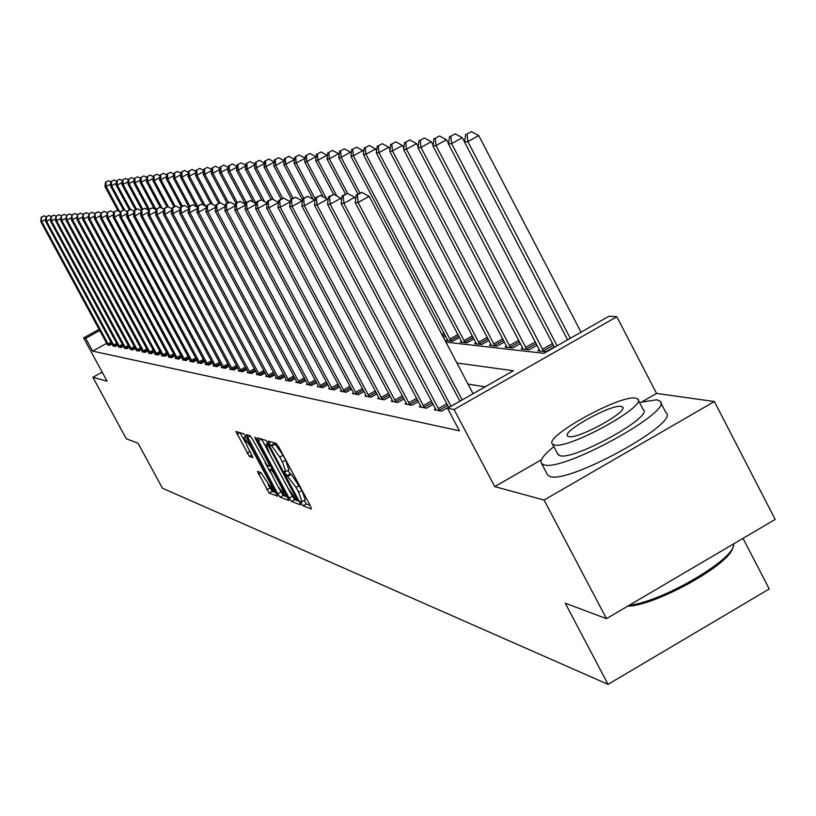 <?xml version="1.0" encoding="UTF-8"?>
<svg xmlns="http://www.w3.org/2000/svg" width="816" height="816" viewBox="0 0 816 816"><rect width="100%" height="100%" fill="white"/><g stroke="black" fill="none" stroke-linecap="round" stroke-linejoin="round"><path stroke-width="1.22" d="M301.339 503.38L303.093 505.838L311.406 508.97L310.447 505.991L278.766 446.964L276.247 443.445L268.28 441.099L270.769 445.648L271.789 445.954L279.766 457.103L282.387 461.989L285.814 471.617L284.458 471.25L285.202 473.341L296.014 487.366L298.636 492.242L302.012 501.748L300.604 501.32L301.339 503.38M304.103 500.545L306.347 503.982L310.121 505.39M272.942 442.466L275.053 444.098L271.789 445.954M287.936 470.414L290.21 473.933L291.261 474.28L287.997 476.136M257.438 471.403L269.096 493.068L277.532 496.21L246.279 437.192L243.913 433.857L235.895 431.501L249.4 456.47L252.919 457.613L246.82 445.352L243.984 437.59L250.492 446.505L270.351 483.429L273.125 491.059L260.926 472.617L257.438 471.403M106.712 343.301L92.626 351.115L85.68 338.324L83.609 337.926L99.134 329.327M606.461 618.65L544.088 500.045L714.367 401.523L775.2 519.445L606.461 618.65L565.253 603.208L608.053 684.369L162.455 488.223L137.996 443.17L126.296 438.794L92.891 377.308L107.08 381.164L83.609 337.926M541.487 459.714L494.771 486.632L544.088 500.045M494.771 486.632L454.073 409.54L447.505 408.265L513.366 370.739L456.889 362.977M92.626 351.115L459.418 430.817L447.505 408.265M289.129 498.066L291.587 501.514L300.533 504.88L299.564 501.942L268.362 443.833L265.883 440.375L257.305 437.845L258.376 440.824L289.129 498.066L292.332 496.24L294.78 499.698L299.248 501.35M288.793 500.463L280.153 497.219L277.756 493.833L246.422 434.622L249.982 435.652L252.379 439.018L267.169 465.446L269.647 466.262L268.586 463.325L255.622 439.202L254.878 437.121L256.612 439.498L288.946 500.381M102.184 372.147L92.891 377.308M485.143 386.825L467.996 384.071M448.637 407.164L441.548 411.203L434.214 409.754L435.652 408.928M433.245 404.318L426.411 408.204L419.332 406.807L420.73 406.011M418.404 401.564L411.815 405.307L404.991 403.961L406.337 403.196M404.093 398.912L397.739 402.523L391.15 401.217L392.445 400.483M390.283 396.352L384.142 399.83L377.788 398.565L379.042 397.861M376.941 393.863L371.025 397.229L364.885 396.005L366.088 395.321M364.058 391.466L358.336 394.709L352.4 393.536L353.563 392.873M351.604 389.15L346.076 392.282L340.323 391.139L341.455 390.507M339.558 386.896L334.203 389.926L328.644 388.824L329.735 388.212M327.899 384.724L322.718 387.651L317.332 386.58L318.383 385.988M316.608 382.612L311.59 385.438L306.377 384.407L307.397 383.836M305.674 380.562L300.808 383.306L295.749 382.296L296.738 381.745M295.076 378.573L290.353 381.235L285.447 380.256L286.406 379.715M284.794 376.645L280.214 379.216L275.461 378.277L276.389 377.757M274.819 374.779L270.382 377.267L265.761 376.349L266.659 375.85M265.139 372.953L260.824 375.38L256.336 374.483L257.213 373.993M255.734 371.188L251.552 373.534L247.187 372.667L248.033 372.198M246.605 369.464L242.536 371.749L238.292 370.913L239.119 370.444M237.721 367.792L233.774 370.015L229.653 369.199L230.449 368.75M229.092 366.17L225.247 368.322L221.238 367.526L222.023 367.088M220.697 364.589L216.964 366.68L213.058 365.905L213.823 365.486M212.537 363.038L208.896 365.078L205.102 364.324L205.836 363.916M204.581 361.539L201.042 363.518L197.339 362.794L198.064 362.386M196.84 360.08L193.392 362.008L189.791 361.294L190.485 360.907M189.302 358.652L185.936 360.529L182.427 359.836L183.11 359.448M181.958 357.265L178.673 359.091L175.256 358.408L175.919 358.04M174.797 355.909L171.595 357.683L168.259 357.02L168.912 356.663M167.81 354.583L164.689 356.317L161.446 355.674L162.068 355.317M160.997 353.287L157.957 354.98L154.785 354.348L155.397 354.011M154.357 352.022L151.388 353.675L148.288 353.063L148.889 352.726M147.869 350.798L144.973 352.41L141.953 351.808L142.535 351.482M141.535 349.595L138.71 351.166L136.333 350.258M135.354 348.422L132.6 349.952L130.264 349.075M129.316 347.269L126.623 348.769L124.348 347.902M123.42 346.147L120.788 347.606L118.565 346.769M117.657 345.046L115.076 346.484L112.904 345.658M112.016 343.975L109.497 345.372L107.375 344.566M554.339 346.933L545.965 351.706L537.754 350.788L539.458 349.819M537.081 345.219L529.013 349.809L521.098 348.922L522.74 347.983M520.455 343.556L512.672 347.973L505.033 347.116L506.624 346.219M504.41 341.945L496.903 346.208L489.529 345.382L491.059 344.515M488.927 340.394L481.685 344.505L474.565 343.699L476.034 342.863M473.974 338.885L466.976 342.853L460.091 342.077L461.519 341.272M459.53 337.426L452.758 341.261L446.107 340.517L447.484 339.731M445.556 336.019L443.343 337.263M608.053 684.369L769.233 588.968L743.029 538.366M445.913 342.139L543.935 353.318L609.042 316.21L616.814 316.751L454.073 409.54M714.367 401.523L656.554 393.424L616.814 316.751M99.776 330.511L85.68 338.324M656.554 393.424L642.263 401.656M302.114 501.687L305.266 499.882L301.9 490.385L298.636 492.242M291.261 474.28L301.9 490.385M288.823 469.741L285.671 460.132L282.387 461.989M275.053 444.098L283.05 455.246L285.671 460.132M261.64 439.12L292.332 496.24M297.269 500.065L269.239 447.076L267.515 444.659L266.21 444.332L269.647 453.91L288.242 488.519L296.167 499.657L297.269 500.065M287.518 496.995L283.295 495.424L280.153 497.219M278.266 487.162L283.295 495.424M270.127 472.015L265.19 462.825M277.583 485.908L284.284 495.067L281.489 487.315L274.38 474.096L271.952 470.679L269.464 469.853L277.583 485.908M240.118 432.735L245.432 442.609M268.178 484.877L272.197 491.303L276.185 492.782M581.023 332.183L478.737 135.568L467.843 141.617L464.549 142.025L567.61 339.823M570.292 338.293L467.843 141.617L467.048 134.048L471.403 131.631L467.048 134.048M464.549 142.025L465.732 134.222M471.403 131.631L478.737 135.568M473.066 393.7L369.148 196.36L358.112 202.48L462.193 399.901M357.439 194.8L361.855 192.352L356.286 194.881L357.439 194.8L358.112 202.48L355.225 202.654L459.918 401.197M369.148 196.36L361.855 192.352M356.286 194.881L355.225 202.654M464.549 141.984L462.315 137.7L451.615 143.626L448.443 144.024L554.513 347.29M557.093 345.821L451.615 143.626L450.86 136.201L455.144 133.834L450.86 136.201M448.443 144.024L449.596 136.374M455.144 133.834L462.315 137.7M448.514 143.585L446.505 139.74L435.999 145.564L432.949 145.942L539.968 351.033M543.721 351.451L435.999 145.564L435.275 138.281L439.477 135.956L435.275 138.281M432.949 145.942L434.061 138.445M439.477 135.956L446.505 139.74M433.072 145.136L431.287 141.719L420.954 147.431L418.016 147.798L523.229 349.156M526.85 349.564L420.954 147.431L420.26 140.27L424.391 137.996L420.26 140.27M418.016 147.798L419.087 140.434M424.391 137.996L431.287 141.719M355.694 199.186L354.725 197.339L343.883 203.337L451.013 406.276M343.24 195.809L347.575 193.402L342.128 195.881L343.24 195.809L343.883 203.337L341.108 203.51L448.82 407.521M354.725 197.339L347.575 193.402M342.128 195.881L341.108 203.51M341.608 199.747L340.833 198.278L330.194 204.173L439.549 410.805M329.582 196.778L333.836 194.422L328.511 196.85L329.582 196.778L330.194 204.173L327.522 204.337L436.183 410.142M340.833 198.278L333.836 194.422M328.511 196.85L327.522 204.337M328.052 200.297L327.461 199.186L317.016 204.969L424.483 407.827M316.424 197.707L320.596 195.391L315.394 197.778L316.424 197.707L317.016 204.969L314.435 205.122L421.24 407.184M327.461 199.186L320.596 195.391M315.394 197.778L314.435 205.122M418.18 146.635L416.609 143.616L406.46 149.226L403.624 149.583L507.093 347.351M510.592 347.738L406.46 149.226L405.787 142.198L409.846 139.954L405.787 142.198M403.624 149.583L404.654 142.351M409.846 139.954L416.609 143.616M314.996 200.838L314.578 200.053L304.307 205.734L409.958 404.94M303.736 198.604L307.846 196.34L302.746 198.676L303.736 198.604L304.307 205.734L301.818 205.887L406.827 404.328M314.578 200.053L307.846 196.34M302.746 198.676L301.818 205.887M732.686 547.516C731.35 563.56 656.084 605.656 627.555 606.247M629.167 605.299C662.327 601.902 736.675 558.073 733.594 543.905M553.84 446.607C543.497 454.94 539.437 460.622 541.651 463.641L544.017 464.845C562.969 471.985 674.965 410.254 659.909 401.033L656.86 399.789L639.479 402.421M547.159 474.106L547.76 475.269L550.137 476.513C569.231 483.929 681.156 422.198 665.958 412.702L660.654 402.472M638.214 399.983L643.273 409.734C653.902 416.456 573.852 460.612 559.909 455.685L557.695 453.961M554.278 444.944C568.13 449.687 648.23 405.532 637.694 398.993L635.593 398.137C620.242 394.465 543.109 437.121 552.524 444.098L554.278 444.944M621.19 406.419C611.47 403.94 561.428 431.593 567.62 436.04L568.793 436.591C577.891 439.518 629.167 411.244 622.506 406.98L621.19 406.419M403.828 148.094L402.441 145.452L392.465 150.97L389.732 151.307L491.518 345.607M494.894 345.984L392.465 150.97L391.823 144.055L395.811 141.862L391.823 144.055M389.732 151.307L390.731 144.208M395.811 141.862L402.441 145.452M389.987 149.522L388.773 147.227L378.971 152.643L376.319 152.969L476.483 343.913M479.737 344.281L378.971 152.643L378.349 145.85L382.276 143.687L378.349 145.85M376.319 152.969L377.288 145.993M382.276 143.687L388.773 147.227M376.604 150.899L375.574 148.93L365.925 154.265L363.365 154.581L461.948 342.292M465.1 342.638L365.925 154.265L365.333 147.584L369.189 145.462L365.333 147.584M363.365 154.581L364.313 147.727M369.189 145.462L375.574 148.93M363.691 152.245L362.814 150.583L353.318 155.825L350.849 156.131L447.902 340.711M450.942 341.057L353.318 155.825L352.747 149.257L356.541 147.166L352.747 149.257M350.849 156.131L351.757 149.389M356.541 147.166L362.814 150.583M351.196 153.551L350.482 152.184L341.139 157.335L338.742 157.631L357.908 193.984M359.866 192.892L341.139 157.335L340.588 150.878L344.321 148.818L340.588 150.878M338.742 157.631L339.629 151.011M344.321 148.818L350.482 152.184M302.399 201.368L302.144 200.899L292.046 206.479L395.944 402.166M291.506 199.471L295.545 197.248L290.547 199.543L291.506 199.471L292.046 206.479L289.649 206.621L392.924 401.564M302.144 200.899L295.545 197.248M290.547 199.543L289.649 206.621M290.251 201.899L280.225 207.193L382.418 399.483M279.704 200.308L283.672 198.115L278.776 200.379L279.704 200.308L280.225 207.193L277.909 207.335L379.501 398.902M290.149 201.705L283.672 198.115M278.776 200.379L277.909 207.335M278.511 202.521L268.801 207.886L369.342 396.892M268.301 201.113L272.207 198.961L267.403 201.185L268.301 201.113L268.801 207.886L266.567 208.019L366.537 396.331M278.511 202.46L272.207 198.961M267.403 201.185L266.567 208.019M267.138 203.378L257.774 208.549L356.714 394.383M257.285 201.899L261.13 199.777L256.418 201.96L257.285 201.899L257.774 208.549L255.612 208.682L354.001 393.853M267.169 203.133L261.13 199.777M256.418 201.96L255.612 208.682M256.153 204.204L247.105 209.192L344.505 391.966M246.636 202.654L250.41 200.573L245.8 202.715L246.636 202.654L247.105 209.192L245.014 209.324L341.873 391.445M256.204 203.786L250.41 200.573M245.8 202.715L245.014 209.324M339.119 154.816L338.548 153.724L329.348 158.804L327.032 159.089L345.474 194.035M347.606 193.423L329.348 158.804L328.807 152.449L332.489 150.419L328.807 152.449M327.032 159.089L327.889 152.572M332.489 150.419L338.548 153.724M245.524 205L236.783 209.814L332.693 389.62M236.334 203.378L240.057 201.338L235.528 203.439L236.334 203.378L236.783 209.814L234.763 209.936L330.143 389.12M245.596 204.418L240.057 201.338M235.528 203.439L234.763 209.936M327.43 156.06L326.992 155.224L317.924 160.211L315.69 160.497L333.611 194.432M336.875 196.095L317.924 160.211L317.414 153.959L321.035 151.97L317.414 153.959M315.69 160.497L316.516 154.081M321.035 151.97L326.992 155.224M235.253 205.765L226.797 210.426L321.249 387.355M226.358 204.092L230.02 202.072L225.583 204.143L226.358 204.092L226.797 210.426L224.839 210.538L318.781 386.866M235.334 205.03L230.02 202.072M225.583 204.143L224.839 210.538M316.108 157.264L315.792 156.672L306.877 161.588L304.705 161.854L323.187 196.819M326.451 198.625L306.877 161.588L306.377 155.428L309.947 153.469L306.377 155.428M304.705 161.854L305.51 155.55M309.947 153.469L315.792 156.672M225.308 206.499L217.127 211.007L310.172 385.162M216.709 204.775L220.31 202.786L215.944 204.826L216.709 204.775L217.127 211.007L215.22 211.12L307.785 384.683M225.41 205.632L220.31 202.786M215.944 204.826L215.22 211.12M305.143 158.437L296.157 162.914L294.056 163.18L313.16 199.267M315.231 198.971L296.157 162.914L295.688 156.856L299.197 154.918L295.688 156.856M294.056 163.18L294.841 156.968M299.197 154.918L304.949 158.08M215.669 207.213L207.754 211.579L299.431 383.03M207.346 205.438L210.905 203.48L206.611 205.489L207.346 205.438L207.754 211.579L205.918 211.681L297.116 382.571M215.791 206.213L210.905 203.48M206.611 205.489L205.918 211.681M294.515 159.579L285.773 164.21L283.733 164.455L302.573 200.022M303.736 198.125L285.773 164.21L285.314 158.233L288.782 156.335L285.314 158.233M283.733 164.455L284.498 158.345M288.782 156.335L294.433 159.436M206.346 207.907L198.665 212.119L289.017 380.97M198.278 206.081L201.776 204.153L197.564 206.132L198.278 206.081L198.665 212.119L196.88 212.231L286.773 380.521M206.468 206.774L201.776 204.153M188.241 173.686L182.039 177.082L197.564 206.132L196.88 212.231M293.036 198.166L275.706 165.454L273.727 165.699L291.414 199.063M284.192 160.783L275.706 165.454L275.257 159.569L278.674 157.702L275.257 159.569M273.727 165.699L274.462 159.681M278.674 157.702L284.203 160.742M197.299 208.57L189.863 212.66L278.919 378.961M189.485 206.703L192.933 204.806L188.792 206.754L189.485 206.703L189.863 212.66L188.129 212.762L276.736 378.532M197.431 207.325L192.933 204.806M188.792 206.754L188.129 212.762M282.673 198.227L265.924 166.668L264.007 166.903L281.092 199.094M274.166 162.139L265.924 166.668L265.496 160.874L268.862 159.028L265.496 160.874M264.007 166.903L264.731 160.976M268.862 159.028L274.186 161.956M273.278 199.553L256.438 167.851L254.572 168.076L271.075 199.155M264.425 163.455L256.438 167.851L256.02 162.129L259.335 160.313L256.02 162.129M254.572 168.076L255.275 162.231M259.335 160.313L264.466 163.139M264.608 201.715L247.217 168.994L245.412 169.218L261.875 200.195M254.969 164.73L247.217 168.994L246.82 163.353L250.084 161.558L246.82 163.353M245.412 169.218L246.095 163.455M250.084 161.558L255.031 164.291M256.173 203.765L238.262 170.105L236.507 170.32L253.511 202.286M245.789 165.964L238.262 170.105L237.874 164.546L241.097 162.782L237.874 164.546M236.507 170.32L237.17 164.638M241.097 162.782L245.861 165.413M246.218 202.48L229.561 171.176L227.848 171.391L245.351 204.286M236.875 167.168L229.561 171.176L229.184 165.709L232.366 163.955L229.184 165.709M227.848 171.391L228.49 165.801M232.366 163.955L236.946 166.495M237.221 202.511L221.095 172.227L219.422 172.441L235.844 203.266M228.205 168.331L221.095 172.227L220.728 166.831L223.87 165.107L220.728 166.831M219.422 172.441L220.055 166.923M223.87 165.107L228.286 167.555M228.47 202.552L212.854 173.257L211.232 173.451L227.144 203.286M219.769 169.463L212.854 173.257L212.497 167.923L215.597 166.229L212.497 167.923M211.232 173.451L211.854 168.014M215.597 166.229L219.871 168.596M220.075 202.807L204.847 174.247L203.266 174.44L218.678 203.327M211.568 170.564L204.847 174.247L204.5 168.994L207.56 167.311L204.5 168.994M203.266 174.44L203.867 169.075M207.56 167.311L211.67 169.595M212.65 204.459L197.044 175.216L195.503 175.409L210.508 203.51M203.582 171.635L197.044 175.216L196.707 170.024L199.726 168.371L196.707 170.024M195.503 175.409L196.095 170.105M199.726 168.371L203.694 170.575M205.51 206.244L189.445 176.164L187.945 176.348L203.235 204.969M195.809 172.676L189.445 176.164L189.118 171.034L192.097 169.402L189.118 171.034M187.945 176.348L188.516 171.115M192.097 169.402L195.932 171.533M181.723 172.023L184.671 170.411L181.142 172.094L181.723 172.023L182.039 177.082L180.581 177.256L196.319 206.703M180.581 177.256L181.142 172.094M184.671 170.411L188.374 172.472M189.893 206.152L174.828 177.97L173.4 178.153L188.782 206.897M180.866 174.665L174.828 177.97L174.522 172.982L177.429 171.391L174.522 172.982M173.4 178.153L173.951 173.053M177.429 171.391L180.999 173.38M182.417 206.183L167.79 178.847L166.403 179.02L181.274 206.805M173.675 175.624L167.79 178.847L167.494 173.91L170.371 172.339L167.494 173.91M166.403 179.02L166.943 173.992M170.371 172.339L173.818 174.267M175.144 206.224L160.936 179.693L159.579 179.867L174.022 206.836M166.668 176.562L160.936 179.693L160.65 174.828L163.486 173.278L160.65 174.828M159.579 179.867L160.109 174.899M163.486 173.278L166.821 175.134M168.382 206.907L154.244 180.53L152.929 180.693L166.964 206.876M159.834 177.47L154.244 180.53L153.959 175.715L156.774 174.185L153.959 175.715M152.929 180.693L153.439 175.787M156.774 174.185L159.987 175.981M162.262 208.468L147.716 181.336L146.431 181.499L160.303 207.366M153.163 178.357L147.716 181.336L147.441 176.582L150.215 175.063L147.441 176.582M146.431 181.499L146.931 176.654M150.215 175.063L153.326 176.807M156.121 209.681L141.341 182.131L140.087 182.284L154.357 208.886M146.666 179.224L141.341 182.131L141.076 177.429L143.82 175.93L141.076 177.429M140.087 182.284L140.576 177.5M143.82 175.93L146.829 177.613M149.267 209.243L135.119 182.896L133.895 183.049L148.532 210.324L144.993 208.345L141.239 210.12L144.993 208.345M140.311 180.061L135.119 182.896L134.864 178.255L137.578 176.776L134.864 178.255M133.895 183.049L134.375 178.327M137.578 176.776L140.485 178.408M188.527 209.212L181.315 213.17L269.117 377.023M180.948 207.305L184.345 205.438L180.275 207.356L180.948 207.305L181.315 213.17L179.632 213.272L267.005 376.604M188.669 207.866L184.345 205.438M180.275 207.356L179.632 213.272M180.01 209.834L173.012 213.67L259.6 375.136M172.666 207.896L176.021 206.06L172.013 207.937L172.666 207.896L173.012 213.67L171.391 213.772L257.55 374.728M180.163 208.386L176.021 206.06M172.013 207.937L171.391 213.772M171.748 210.436L164.965 214.159L250.359 373.3M164.618 208.468L167.923 206.652L163.985 208.508L164.618 208.468L164.965 214.159L163.373 214.261L248.37 372.902M171.911 208.886L167.923 206.652M163.985 208.508L163.373 214.261M163.72 211.018L157.131 214.639L241.383 371.525M156.805 209.018L160.058 207.233L156.193 209.059L156.805 209.018L157.131 214.639L155.591 214.73L239.435 371.137M163.894 209.386L160.058 207.233M156.193 209.059L155.591 214.73M155.927 211.579L149.522 215.098L232.652 369.791M149.206 209.559L152.419 207.794L148.614 209.6L149.206 209.559L149.522 215.098L148.033 215.189L230.765 369.413M156.101 209.865L152.419 207.794M148.614 209.6L148.033 215.189M148.349 212.129L142.127 215.546L224.155 368.108M141.821 210.079L142.127 215.546L140.678 215.628L222.319 367.741M141.239 210.12L140.678 215.628M140.984 212.66L134.936 215.975L215.893 366.466M134.64 210.589L137.761 208.876L134.069 210.63L134.64 210.589L134.936 215.975L133.518 216.067L214.108 366.119M141.168 210.793L137.761 208.876M134.069 210.63L133.518 216.067M133.814 213.18L127.939 216.403L207.856 364.874M127.643 211.089L130.733 209.396L127.092 211.13L127.643 211.089L127.939 216.403L126.551 216.485L206.122 364.528M134.008 211.242L130.733 209.396M127.092 211.13L126.551 216.485M126.837 213.68L121.115 216.811L200.032 363.324M120.839 211.568L123.889 209.896L120.309 211.609L120.839 211.568L121.115 216.811L119.779 216.893L198.339 362.987M127.041 211.681L123.889 209.896M120.309 211.609L119.779 216.893M120.054 214.169L114.485 217.209L192.413 361.814M114.209 212.038L117.218 210.395L113.689 212.078L114.209 212.038L114.485 217.209L113.179 217.291L190.76 361.488M120.258 212.099L117.218 210.395M113.689 212.078L113.179 217.291M113.434 214.639L108.018 217.607L184.987 360.335M107.753 212.497L110.731 210.875L107.253 212.527L108.018 217.607L106.743 217.678L183.376 360.019M113.648 212.517L110.731 210.875M107.253 212.527L106.743 217.678M106.998 215.098L101.725 217.984L177.745 358.907M101.47 212.945L104.397 211.334L100.97 212.976L101.725 217.984L100.48 218.056L176.185 358.591M107.212 212.925L104.397 211.334M100.97 212.976L100.48 218.056M100.725 215.546L95.584 218.362L170.687 357.51M95.339 213.374L98.236 211.793L94.85 213.415L95.584 218.362L94.37 218.433L169.167 357.204M100.939 213.323L98.236 211.793M94.85 213.415L94.37 218.433M94.605 215.975L89.597 218.719L163.812 356.143M89.352 213.802L92.218 212.231L88.883 213.833L89.597 218.719L88.414 218.79L162.323 355.847M94.819 213.71L92.218 212.231M88.883 213.833L88.414 218.79M88.638 216.403L83.752 219.076L157.1 354.807M83.528 214.21L86.353 212.67L83.059 214.251L83.752 219.076L82.6 219.137L155.642 354.521M88.862 214.088L86.353 212.67M83.059 214.251L82.6 219.137M82.824 216.811L78.061 219.412L150.542 353.512M77.836 214.618L80.631 213.088L77.387 214.649L78.061 219.412L76.939 219.484L149.124 353.226M83.038 214.455L80.631 213.088M77.387 214.649L76.939 219.484M77.143 217.209L72.502 219.749L144.146 352.247M72.277 215.006L75.041 213.506L71.839 215.036L72.502 219.749L71.4 219.82L142.769 351.971M77.367 214.822L75.041 213.506M71.839 215.036L71.4 219.82M71.604 217.607L67.065 220.085L137.904 351.002M66.861 215.393L69.584 213.904L66.433 215.424L67.065 220.085L66.004 220.147L136.558 350.737M71.828 215.179L69.584 213.904M66.433 215.424L66.004 220.147M142.8 209.263L129.05 183.651L127.847 183.804L141.811 209.804M134.12 180.887L129.05 183.651L128.795 179.061L131.478 177.602L128.795 179.061M127.847 183.804L128.316 179.132M131.478 177.602L134.293 179.173M66.198 217.984L61.771 220.402L131.815 349.799M61.567 215.771L64.26 214.292L61.149 215.801L61.771 220.402L60.721 220.463L130.489 349.534M66.422 215.526L64.26 214.292M61.149 215.801L60.721 220.463M136.496 209.304L123.114 184.385L121.941 184.538L135.538 209.834M128.061 181.682L123.114 184.385L122.869 179.857L125.521 178.408L122.869 179.857M121.941 184.538L122.4 179.918M125.521 178.408L128.234 179.928M60.914 218.351L56.59 220.718L125.858 348.616M56.386 216.138L59.058 214.679L55.978 216.169L56.59 220.718L55.57 220.779L124.562 348.361M61.139 215.863L59.058 214.679M53.978 215.057L50.939 216.526L53.978 215.057L55.978 216.189L55.57 220.779M130.387 209.416L117.31 185.11L116.168 185.252L129.397 209.865M122.145 182.468L117.31 185.11L117.076 180.622L119.697 179.194L117.076 180.622M116.168 185.252L116.617 180.683M119.697 179.194L122.329 180.673M55.753 218.719L51.53 221.024L120.034 347.463M51.337 216.495L51.53 221.024L50.531 221.085L118.769 347.208M49.011 215.424L46.012 216.872L49.011 215.424L50.939 216.526L50.531 221.085M124.909 210.477L111.639 185.813L110.527 185.956L123.43 209.936M116.372 183.233L111.639 185.813L111.415 181.376L114.005 179.969L111.415 181.376M110.527 185.956L110.966 181.438M114.005 179.969L116.545 181.397M50.714 219.065L46.583 221.32L114.342 346.331M46.4 216.842L46.583 221.32L45.614 221.381L113.108 346.086M46.012 216.872L45.614 221.381M119.717 211.793L106.1 186.497L105.009 186.64L118.045 210.854M110.721 183.977L106.1 186.497L105.876 182.111L108.436 180.713L105.876 182.111M105.009 186.64L105.437 182.172M108.436 180.713L110.905 182.101M45.788 219.412L41.759 221.615L108.783 345.229M41.565 217.189L44.156 215.781L41.188 217.209L41.759 221.615L40.8 221.666L107.579 344.995M46.043 216.852L44.156 215.781M41.188 217.209L40.8 221.666M306.347 503.982L303.093 505.838M274.033 443.792L270.769 445.648M290.21 473.933L286.946 475.779M299.288 485.51L296.014 487.366M283.05 455.246L279.766 457.103M261.487 439.069L258.376 440.824M294.78 499.698L291.587 501.514M298.258 499.504L297.381 500.004M297.248 497.638L296.596 498.015M269.902 446.699L269.239 447.076M268.505 444.098L267.515 444.659M268.117 443.394L266.455 444.343M280.898 492.038L277.756 493.833M250.339 435.938L247.483 437.549M270.667 465.63L269.708 466.171M269.229 462.958L268.586 463.325M256.255 438.845L255.622 439.202M282.122 486.948L281.489 487.315M275.023 473.739L274.38 474.096M273.044 470.067L271.952 470.679M272.146 468.384L269.545 469.863M270.963 483.082L270.351 483.429M251.104 446.158L250.492 446.505M252.011 455.002L249.4 456.47M250.104 451.452L247.064 453.176M239.965 432.684L236.956 434.387M272.197 491.303L269.096 493.068M269.841 487.978L266.75 489.733M261.079 472.719L258.407 474.239M553.421 345.178L543.374 350.9M552.554 343.536L542.436 349.299M536.194 343.516L526.514 349.024M535.347 341.894L525.596 347.443M438.263 408.632L446.831 403.747M439.192 410.254L447.709 405.399M423.218 405.685L431.48 400.982M424.136 407.276L432.337 402.614M519.588 341.904L510.255 347.208M518.762 340.313L509.347 345.658M408.714 402.849L416.68 398.32M409.622 404.41L417.527 399.911M503.574 340.343L494.567 345.464M502.758 338.783L493.68 343.934M488.111 338.844L479.41 343.771M487.305 337.304L478.543 342.271M473.188 337.375L464.783 342.139M472.393 335.876L463.927 340.67M458.755 335.968L450.636 340.558M457.98 334.489L449.8 339.119M444.802 334.591L442.598 335.845M444.037 333.142L441.833 334.387M394.73 400.105L402.41 395.74M395.607 401.635L403.237 397.31M381.225 397.453L388.64 393.251M382.092 398.963L389.456 394.791M368.179 394.903L375.34 390.844M369.026 396.382L376.145 392.353M355.572 392.435L362.488 388.518M356.408 393.893L363.283 389.997M343.373 390.048L350.074 386.254M344.199 391.476L350.849 387.722M331.582 387.733L338.059 384.071M332.387 389.14L338.824 385.509M320.158 385.499L326.431 381.959M320.953 386.876L327.175 383.367M309.091 383.326L315.17 379.899M309.876 384.693L315.904 381.286M298.37 381.225L304.256 377.91M299.146 382.571L304.99 379.277M287.977 379.185L293.689 375.982M288.742 380.511L294.403 377.318M277.899 377.216L283.427 374.105M278.644 378.512L284.141 375.421M268.107 375.299L273.482 372.28M268.852 376.584L274.176 373.585M258.611 373.432L263.823 370.505M259.335 374.697L264.517 371.79M249.38 371.627L254.449 368.781M250.094 372.871L255.122 370.056M240.414 369.872L245.341 367.108M241.118 371.096L246.004 368.363M231.703 368.159L236.487 365.486M232.397 369.373L237.14 366.71M223.227 366.506L227.878 363.895M223.91 367.7L228.531 365.109M214.975 364.885L219.504 362.355M215.648 366.068L220.147 363.548M206.948 363.314L211.354 360.845M207.611 364.477L211.987 362.029M199.135 361.784L203.419 359.387M199.798 362.926L204.051 360.55M191.525 360.295L195.697 357.959M192.178 361.427L196.319 359.111M184.11 358.836L188.18 356.572M184.753 359.958L188.792 357.704M176.888 357.418L180.846 355.215M177.521 358.53L181.448 356.327M169.84 356.041L173.706 353.889M170.462 357.133L174.298 354.991M162.965 354.695L166.739 352.594M163.588 355.776L167.331 353.685M156.264 353.379L159.946 351.339M156.876 354.45L160.528 352.41M149.726 352.104L153.316 350.105M150.328 353.155L153.887 351.166M143.341 350.849L146.849 348.901M143.932 351.89L147.41 349.952M137.108 349.625L140.525 347.728M137.7 350.656L141.086 348.769M131.019 348.432L134.365 346.576M131.6 349.452L134.915 347.606M125.072 347.269L128.336 345.454M125.644 348.269L128.887 346.474M119.258 346.137L122.451 344.362M119.83 347.126L122.992 345.362M113.587 345.015L116.698 343.291M114.138 345.994L117.239 344.281M108.028 343.934L111.078 342.241M108.579 344.903L111.608 343.22M289.088 469.761L285.916 471.556M298.268 499.535L297.35 500.055M268.056 443.282L266.21 444.332M270.688 465.671L269.678 466.242M285.967 494.108L284.366 495.016M272.126 468.353L269.464 469.853M274.757 490.13L273.207 491.018M245.902 436.509L243.984 437.59M622.832 407.592L622.506 406.98M558.144 454.808L552.524 444.098M541.651 463.641L547.76 475.269"/></g></svg>
